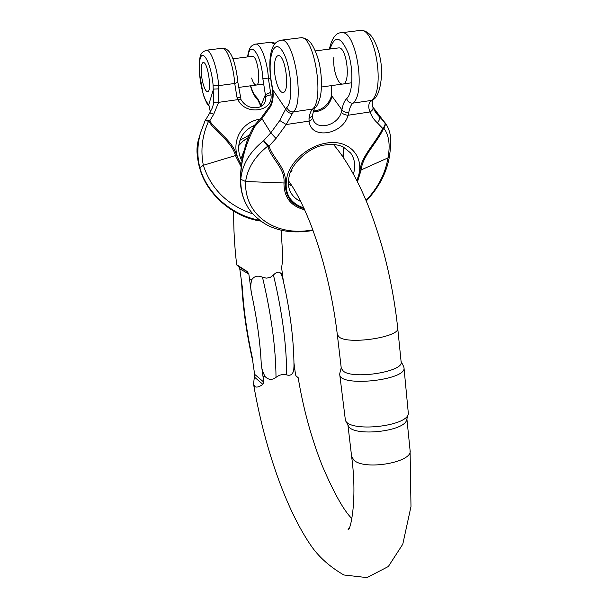 <?xml version="1.0" encoding="UTF-8"?>
<svg xmlns="http://www.w3.org/2000/svg" width="608" height="608" viewBox="0 0 608 608"><rect width="100%" height="100%" fill="white"/><g stroke="black" fill="none" stroke-linecap="round" stroke-linejoin="round"><path stroke-width="0.91" d="M203.3 84.489C204.683 89.14 206.082 91.534 207.488 91.686C212.222 92.332 207.898 61.674 203.338 62.563C200.572 62.282 200.602 75.514 203.3 84.489C204.683 89.14 206.082 91.534 207.488 91.686C212.222 92.332 207.898 61.674 203.338 62.563C200.572 62.282 200.602 75.514 203.3 84.489M199.834 135.66L198.375 140.007C196.255 147.752 196.718 157.016 199.766 167.793C206.728 193.754 232.058 215.779 260.125 220.552M205.01 120.924L200.632 132.574C197.243 144.461 196.969 156.142 199.819 167.618C206.758 193.466 231.891 215.437 259.836 220.332M261.136 106.324L260.961 105.822L260.916 106.446M265.764 97.067L265.369 94.757L270.56 92.454L270.963 95C268.295 95.046 266.562 95.737 265.764 97.067L265.187 101.627C263.91 104.728 261.493 106.712 257.944 107.578C250.618 108.543 244.994 105.944 241.072 99.773L237.842 82.24L234.734 83.471C233.563 65.945 226.974 47.454 222.33 48.237L221.981 48.275M210.406 112.07L208.742 104.751L207.662 103.322C202.031 97.379 197.22 69.304 200.116 58.938C202.806 47.622 211.462 64.706 213.096 85.257L213.522 103.55C214.206 102.258 215.908 101.863 218.622 102.342L218.682 85.637L234.734 83.471L236.938 97.143L237.926 99.636C245.404 115.946 273.577 111.781 270.963 95L272.772 94.749M219.009 88.844L213.492 89.087L208.742 104.751L209.319 106.613M232.917 58.794L252.419 56.308C257.701 55.336 261.584 85.576 256.158 85.036C254.547 84.922 253.027 82.582 251.59 78.014M241.414 165.33L236.542 155.238C232.803 140.98 217.938 132.901 209.714 120.924L208.924 120.49L205.094 120.726L209.357 113.681C210.201 112.875 211.652 113.065 213.704 114.258L218.622 102.342L237.926 99.636L241.064 99.75M252.928 213.94C227.612 205.322 211.082 189.103 203.338 165.277C200.389 150.305 202.145 135.592 208.605 121.136L208.78 121.319C216.562 133.509 231.656 141.345 235.418 155.496L241.216 166.942M200.701 132.301L205.056 120.802L208.605 121.136L208.924 120.49M240.327 97.766L236.938 97.143M213.704 114.258L209.714 120.924L208.78 121.319M239.765 268.873L238.853 266.92L236.71 264.944L237.561 265.263L247.205 271.556L248.816 273.934L239.765 268.873L242.341 287.364C243.618 309.426 246.871 332.508 252.092 356.615L254.615 374.315L263.811 382.12L262.876 384.332C259.228 387.015 256.5 387.729 254.684 386.46L253.566 384.127L254.615 374.315M251.408 292.912C250.45 288.298 250.572 283.89 251.78 279.688C254.25 276.131 257.815 275.295 262.474 277.187C271.267 314.275 275.781 347.654 276.009 377.332C272.126 380.251 268.508 380.015 265.164 376.641C262.861 372.62 261.554 368.395 261.258 363.964C260.201 342.258 256.918 318.569 251.408 292.912L248.816 273.934M262.474 277.187L266.403 278.145L270.34 277.362L273.448 275.029C276.693 271.586 279.285 271.214 281.223 273.896L282.728 278.441M281.223 273.896L282.317 273.288L281.618 267.543L282.857 259.168L281.208 230.196M270.34 277.362L266.403 278.145M276.009 377.332L279.429 375.235L283.252 374.361L286.657 374.893C286.642 345.268 282.241 311.98 273.448 275.029M282.317 273.288L283.313 280.957M293.968 363.014L295.549 374.832L296.408 376.603L298.171 377.652L295.807 375.797M293.983 365.94L293.748 370.12C292.767 374.46 290.404 376.048 286.657 374.893M261.258 363.964L263.811 382.12M337.334 334.712L341.278 368.357L343.467 371.29C353.978 379.711 404.069 371.496 401.128 361.935L397.708 328.122C400.581 336.756 349.988 344.842 339.5 337.341L337.334 334.712C334.461 310.756 329.794 286.87 323.342 263.059C320.735 253.665 317.733 243.458 311.357 225.963C303.46 205.823 295.815 190.745 288.42 180.743M345.511 420.508L348.262 425.653C352.085 437.198 405.506 431.672 406.722 419.558L408.28 414.025M339.735 374.49L345.405 420.303C349.41 432.577 407.124 426.588 408.363 413.714L403.978 367.612C407.276 380.22 339.272 387.448 339.735 374.49L339.857 373.122M403.583 366.373L403.978 367.612M274.451 65.231C273.676 76.836 278.669 93.062 282.872 92.416C290.343 93.206 285.646 54.477 278.335 55.647C276.138 55.997 274.846 59.196 274.451 65.231C273.676 76.836 278.669 93.062 282.872 92.416C290.343 93.206 285.646 54.477 278.335 55.647C276.138 55.997 274.846 59.196 274.451 65.231M270.697 106.385L270.416 105.146C272.62 100.396 273.281 95.091 272.399 89.224L285.722 108.961L286.923 107.274C294.052 100.677 290.822 62.366 281.861 50.266C273.045 37.544 266.973 60.534 271.867 84.535L272.65 89.133C273.722 95.365 273.068 101.118 270.697 106.385L261.926 118.583L261.531 117.473L254.463 125.347L254.813 126.487C245.389 144.347 240.669 161.857 240.646 179.033C240.441 188.024 242.151 196.118 245.761 203.338M372.848 107.069L375.698 110.656M356.98 180.812L360.02 170.43C361.41 155.823 375.744 143.078 382.683 128.394L383.397 127.619C385.138 125.567 385.518 123.751 384.537 122.162L385.221 123.044M304.152 208.59C291.452 204.919 285.16 196.399 285.281 183.023C286.74 168.097 273.714 159.539 269.002 146.148L263.53 140.82C249.721 151.833 242.136 164.654 240.783 179.292C240.578 189.225 242.668 198.048 247.068 205.762L247.03 205.702M313.477 111.188C322.058 110.002 327.902 105.382 331.026 97.318L331.383 98.61L331.793 95.889L331.162 85.66M341.301 112.313L341.924 109.828C343.406 111.811 345.701 112.678 348.802 112.434L348.057 115.246C345.07 114.996 342.821 114.015 341.301 112.313C338.276 124.275 319.778 130.515 313.964 121.448L313.713 121.091M292.273 113.263C289.066 113.415 286.885 111.986 285.722 108.961L279.771 120.506L286.193 124.541L293.299 111.88L312.55 109.06C324.718 99.978 314.222 35.112 300.838 37.757L300.124 37.848M279.771 120.506L270.796 132.833L261.926 118.583L254.813 126.487L254.448 125.803M338.268 47.964L338.656 47.91C347.046 46.611 351.074 84.672 342.578 84.064C337.752 84.793 332.599 68.902 333.891 57.441M312.474 115.801L309.016 118.378L309.062 121.106C310.635 140.015 343.087 134.854 348.057 115.246L370.044 111.948C368.311 107.836 368.342 104.462 370.128 101.825L371.397 100.434L352.853 103.155C366.305 93.974 356.296 29.936 341.658 32.718L340.875 32.817M312.801 229.832C276.8 237.105 244.12 216.167 245.617 181.518C247.54 168.18 254.896 156.408 267.68 146.194L267.809 146.422C271.958 159.934 285.357 168.272 283.982 183.107C283.936 197.342 290.837 206.226 304.684 209.768M267.809 146.422L269.002 146.148L275.986 138.472L270.796 132.833L263.53 140.82L267.68 146.194L268.272 145.57M312.474 117.602C312.482 119.115 311.349 120.278 309.062 121.106L286.193 124.541L275.986 138.472M366.039 200.435C378.138 187.515 385.449 173.333 387.965 157.89C390.404 145.084 389.006 135.143 383.77 128.075L383.625 128.334C377.112 142.971 362.55 155.58 361.099 170.111L357.474 181.792M373.479 99.552L370.128 101.825M372.955 107.388C373.297 109.075 372.332 110.595 370.044 111.948C371.61 116.303 374.057 119.936 377.378 122.854L382.683 128.394L383.625 128.334M373.928 109.721L379.027 116.371L384.552 122.178C385.708 124.002 385.442 125.97 383.77 128.075L383.397 127.619M249.409 135.006L239.97 140.296M250.648 85.789C252.229 90.995 254 94.582 255.953 96.558C257.708 98.306 259.38 101.392 260.961 105.822L265.369 94.757L262.838 78.554L268.455 78.918C267.573 61.537 260.771 43.274 255.672 44.11L255.292 44.156M238.8 145.472L243.04 140.927L248.368 137.514M241.999 161.318C238.359 154.098 237.698 147.06 240 140.228C242.569 133.342 247.38 128.41 254.425 125.415M206.135 50.236L206.462 50.198C210.885 49.446 217.375 68.043 218.682 85.637L213.096 85.257M213.522 103.55L212.519 107.494M199.766 167.793L199.758 168.287M207.662 103.322L209.251 106.499M247.912 56.886C249.949 38.859 261.683 55.123 262.838 78.554M270.636 78.622L268.455 78.918L270.56 92.454M270.659 42.256L274.603 44.103M255.953 96.558L257.146 99.226C257.252 98.58 258.499 100.989 260.893 106.461M259.867 119.183C238.997 122.261 228.737 146.604 241.513 164.608M199.819 167.618L203.338 165.277L236.542 155.238M209.304 113.749L212.542 107.441M249.576 279.726L251.78 279.688M279.429 375.235L283.252 374.361M293.748 370.12L294.789 369.337M263.006 376.572L265.164 376.641M406.896 418.927L410.081 450.391C413.204 462.3 364.397 470.812 353.848 460.089L351.614 456.403C357.724 501.532 350.033 531.491 348.118 529.553L349.106 528.139M238.853 266.92L247.205 271.556M262.876 384.332L254.38 377.051M372.841 107.061L384.537 122.162M331.52 85.606L331.793 95.889L341.924 109.828C342.866 104.477 344.455 100.746 346.682 98.625C347.708 101.772 349.767 103.276 352.853 103.155C350.968 104.895 349.615 107.988 348.802 112.434M331.383 98.61C328.092 107.023 322.05 111.462 313.257 111.948M343.824 147.265L343.262 157.358M292.167 186.139L288.397 184.224M300.8 201.537C296.765 199.72 293.603 197.053 291.338 193.519C288.139 188.351 287.546 182.104 289.568 174.77C291.437 164.692 308.993 146.346 325.402 144.917C332.295 143.921 338.261 144.62 343.307 147.014L350.649 152.988C354.836 158.992 355.764 166.014 353.423 174.07M280.653 40.25L281.337 40.166C294.105 37.59 304.844 102.851 293.299 111.88C290.092 112.016 287.964 110.481 286.923 107.274M240.646 179.033L240.403 178.022C240.692 168.629 242.068 159.068 244.515 149.378C246.59 141.102 249.804 133.236 254.152 125.795M271.867 84.535L271.654 84.877C270.058 75.947 269.511 67.465 270.013 59.417C270.894 51.809 271.32 51.33 272.392 48.1C274.064 43.578 277.05 40.934 281.337 40.166L300.838 37.757C303.894 37.643 306.812 38.927 309.586 41.61C312.573 44.179 317.885 55.313 319.709 65.504C321.784 76.882 322.02 87.157 320.431 96.33C318.904 102.281 317.209 106.035 315.332 107.586L312.55 109.06C310.855 110.793 309.677 113.901 309.016 118.378M330.022 49.02C334.772 34.884 340.784 36.168 348.072 52.873C353.788 69.304 352.891 93.389 346.682 98.625M359.617 30.499L360.438 30.4C375.63 27.55 385.419 91.215 371.397 100.434L373.814 99.264C379.985 95.372 383.739 74.533 380.129 58.018C378.602 48.906 373.616 37.802 369.915 34.466C366.654 31.517 363.493 30.164 360.438 30.4L341.658 32.718C336.064 32.505 331.968 37.97 329.361 49.104M375.767 112.792L379.027 116.371C380.076 118.264 379.529 120.422 377.378 122.854M356.706 180.272C366.738 159.539 350.998 138.639 326.298 143.1C309.259 145.73 292.326 159.722 287.44 174.982C283.396 191.74 288.876 202.738 303.878 207.989M240.783 179.292L245.617 181.518L285.281 183.023M247.076 205.778C250.428 212.868 262.109 223.904 272.521 227.468C283.64 231.998 296.864 233.039 312.2 230.592L312.846 229.946M389.439 156.218L387.965 157.89L360.02 170.43M238.382 87.468L263.363 84.056M198.413 139.901L200.526 132.932M208.567 105.602C207.814 105.534 206.036 101.901 203.247 94.696L199.158 71.402C199.211 53.337 200.777 52.645 206.462 50.198L222.33 48.237C225.69 48.336 228.274 49.962 230.098 53.094C232.476 56.324 236.345 66.325 237.842 82.24M209.327 106.62L210.368 112.13M198.368 140.007C197.372 144.468 196.924 147.873 197.015 150.237C196.832 150.586 197.266 160.102 199.743 168.279C206.203 193.481 232.628 217.216 260.862 221.099M238.8 145.525L242.98 141.102L248.262 137.773M275.333 43.236L271.062 42.203L255.672 44.11C251.02 45.433 249.082 47.112 247.57 56.924M250.42 85.819C252.039 91.679 254.228 96.087 256.986 99.066M313.804 110.238L314.503 111.104M292.015 170.696L290.692 172.026M397.708 328.122C395.063 303.286 390.496 278.456 384.005 253.627C379.111 235.6 372.788 217.01 367.726 204.524C357.352 179.216 345.944 159.22 333.503 144.522M244.408 149.773L240.912 159.03M233.738 211.227C233.487 228.129 234.475 246.035 236.702 264.944M351.895 518.632C343.778 510.56 333.868 492.868 322.172 465.561C311.228 437.745 303.225 408.439 298.171 377.652M410.081 450.391L410.985 506.548L402.785 544.198L388.337 566.519L367.019 577.6L343.832 574.97C330.364 567.142 319.724 557.802 311.912 546.942C285.243 508.934 263.902 444.813 253.559 384.127M347.936 425.045L351.614 456.403M341.217 367.817L339.788 373.388M401.075 361.418L403.674 366.548M282.576 277.81C290.13 310.308 293.93 339.948 293.983 366.723M241.589 282.028C242.797 307.146 246.498 333.45 252.7 360.962M321.488 87.012L351.834 82.764M315.339 50.905L338.656 47.91M313.698 121.068L312.466 117.557L312.474 115.824M270.416 105.146L261.531 117.473M246.666 205.048C242.265 197.06 240.168 188.062 240.38 178.038M343.626 147.174L342.882 156.803M291.87 185.691L288.382 184.011M272.399 89.224L271.654 84.877M375.736 112.746L372.94 107.342C372.043 103.801 372.028 101.445 372.886 100.282M342.965 84.003L342.578 84.064M331.026 97.318L331.398 95.015M312.482 115.748C313.333 111.226 314.176 108.612 315.02 107.905M384.552 122.178C385.464 123.234 389.325 127.748 390.594 137.119C390.792 138.487 391.286 143.404 389.47 156.21C386.855 172.376 379.118 187.294 366.267 200.967M312.284 230.576L313.021 230.44"/></g></svg>
